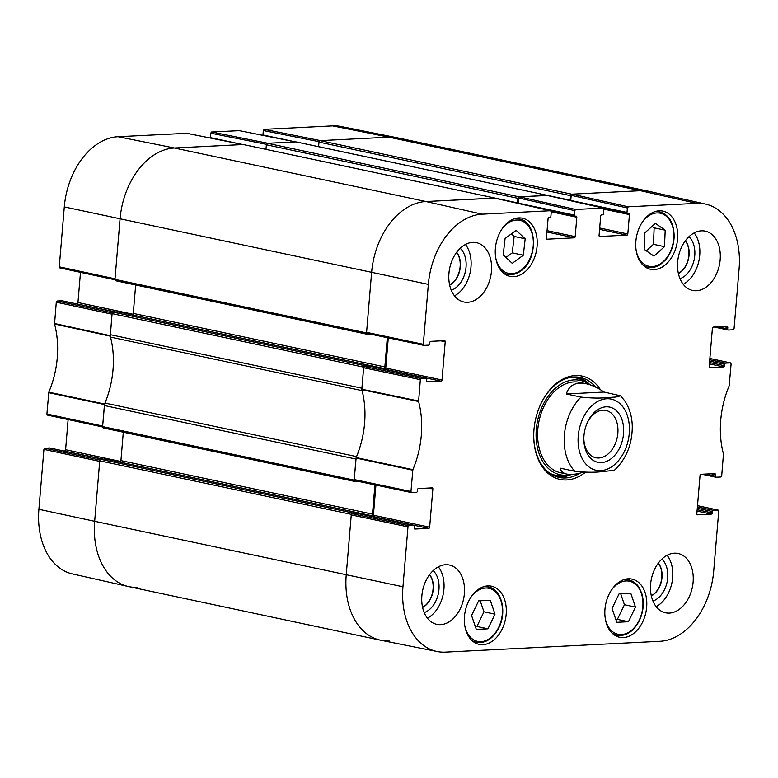 <?xml version="1.0" encoding="UTF-8"?>
<svg xmlns="http://www.w3.org/2000/svg" width="778" height="778" viewBox="0 0 778 778"><rect width="100%" height="100%" fill="white"/><g stroke="black" fill="none" stroke-linecap="round" stroke-linejoin="round"><path stroke-width="1.17" d="M112.304 312.863L57.193 301.008L56.288 302.195L54.538 324.027A78.656 54.246 -78 0 1 48.82 392.18L46.904 414.022L47.468 415.112L102.618 426.947M57.193 301.008L61.977 300.775L114.979 312.056M76.069 303.751L116.029 311.997M133.019 314.244L77.956 302.525A1.157 0.797 -78 0 1 77.041 303.702M77.956 302.525L80.484 272.349M186.769 133.31L118.081 136.704A68.61 47.312 102 0 0 64.292 206.909L59.264 266.825L59.828 267.904L114.979 279.749M241.939 144.348L210.313 137.618A1.157 0.797 102 0 0 210.332 138.017M210.313 137.618L210.692 133.164L266.446 144.338M239.391 130.646L211.597 131.988L210.692 133.164M294.57 141.693L262.945 134.964A1.157 0.797 102 0 0 262.964 135.353M262.945 134.964L263.314 130.51L319.068 141.684M264.228 129.333L320.526 140.614L388.942 137.161A69.3 47.789 -78 0 1 397.227 137.764L340.842 126.474A68.61 47.312 102 0 0 332.644 125.871L264.228 129.333L263.314 130.51M38.9 509.298A68.61 47.312 102 0 0 72.335 573.892L128.428 586.534A69.3 47.789 -78 0 1 94.663 521.289L99.691 461.383L43.928 449.392L38.9 509.298L94.663 521.289A69.3 47.789 102 0 0 128.817 586.622L380.384 640.158A69.3 47.789 -78 0 1 346.229 574.825A69.3 47.789 102 0 0 380.773 640.236L437.158 651.526A68.61 47.312 -78 0 1 402.955 586.768L407.983 526.862L408.897 525.685L352.162 513.743L351.257 514.919L346.229 574.825L351.306 514.346A1.439 0.992 -78 0 1 352.434 512.877L357.296 512.624A0.866 0.593 -78 0 1 357.831 513.451L357.822 513.538M99.944 460.07L44.832 448.216L43.928 449.392M44.832 448.216L49.617 447.972L102.618 459.253M63.708 450.948L103.668 459.195M120.658 461.442L65.595 449.723A1.157 0.797 -78 0 1 64.681 450.9M65.595 449.723L68.124 419.546M46.904 414.022L102.657 426.013L104.592 404.015A77.965 53.77 102 0 0 104.826 403.461M137.492 587.302A69.3 47.789 -78 0 1 128.428 586.534M211.597 131.988L267.895 143.269L295.562 141.888M59.264 266.825L115.018 278.816L120.055 218.91A69.3 47.789 -78 0 1 174.379 147.995L242.94 144.543M110.427 336.709A77.965 53.77 102 0 0 110.282 336.174L112.051 314.186L56.288 302.195M619.103 593.789L630.764 593.196L635.48 607.083L628.439 621.719L616.779 622.312L612.062 608.435L619.103 593.789M628.284 578.803A29.739 20.51 -78 0 1 632.008 579.104A29.739 20.51 -78 0 1 645.876 612.461A29.739 20.51 -78 0 1 619.628 637.279A29.739 20.51 -78 0 1 605.274 606.577A29.739 20.51 -78 0 1 628.284 578.803M644.855 232.855L655.377 223.383L665.2 230.191L664.49 246.665L653.967 256.137L644.145 249.33L644.855 232.855M487.806 585.902A29.739 20.51 -78 0 1 491.531 586.194A29.739 20.51 -78 0 1 505.399 619.551A29.739 20.51 -78 0 1 479.151 644.369A29.739 20.51 -78 0 1 464.797 613.667A29.739 20.51 -78 0 1 487.806 585.902M659.19 210.809A29.739 20.51 -78 0 1 662.905 211.101A29.739 20.51 -78 0 1 676.782 244.457A29.739 20.51 -78 0 1 650.525 269.285A29.739 20.51 -78 0 1 636.18 238.574A29.739 20.51 -78 0 1 659.19 210.809M730.532 362.888L709.876 358.454L730.532 362.888L731.096 363.978L729.18 385.82A78.656 54.246 102 0 0 723.462 453.973L721.712 475.805L720.807 476.992L716.023 477.225A1.157 0.797 -78 0 1 715.313 476.126L705.597 474.065M730.386 362.879L725.611 363.122L709.769 359.747M709.653 361.099L724.707 364.299A1.157 0.797 -78 0 1 725.611 363.122M724.707 364.299L724.581 365.728L709.536 362.529M709.419 363.88L723.676 366.915A1.157 0.797 102 0 0 724.581 365.728M723.676 366.915L709.633 367.547M723.482 326.585L727.79 327.499A1.157 0.797 102 0 0 727.08 326.4L713.319 327.1A1.157 0.797 102 0 0 712.405 328.277L709.196 366.506A1.157 0.797 102 0 0 709.915 367.605M727.79 327.499L727.673 328.929L717.958 326.867M627.379 207.979L627 212.433L570.76 200.461L571.188 195.327L627.379 207.979L628.284 206.802L696.699 203.35A68.61 47.312 -78 0 1 705.665 204.108A68.61 47.312 -78 0 1 739.1 268.702L734.072 328.608L733.168 329.784L728.383 330.028A1.157 0.797 -78 0 1 727.673 328.929M603.893 209.146L629.441 214.582A1.157 0.797 102 0 0 628.731 213.483L627.72 213.532A1.157 0.797 -78 0 1 627 212.433M629.441 214.582L627.807 233.983L599.692 227.993M599.575 229.345L626.903 235.16A1.157 0.797 102 0 0 627.807 233.983M626.903 235.16L599.498 236.473M574.748 210.643L574.368 215.088L518.129 203.116L518.556 197.982L574.748 210.643L575.652 209.457L603.329 208.076L603.893 209.165L603.524 213.619A1.157 0.797 -78 0 1 602.619 214.796L601.598 214.854A1.157 0.797 102 0 0 600.694 216.031L599.07 235.433A1.157 0.797 102 0 0 599.78 236.531M546.953 232L574.281 237.815L547.158 239.186A1.157 0.797 102 0 1 546.438 238.087L548.072 218.686A1.157 0.797 102 0 1 548.976 217.509L549.988 217.461A1.157 0.797 -78 0 0 550.892 216.274L551.262 211.82L576.809 217.237A1.157 0.797 102 0 0 576.099 216.138L575.088 216.187A1.157 0.797 -78 0 1 574.368 215.088M576.809 217.237L575.185 236.638L547.06 230.658M574.281 237.815A1.157 0.797 102 0 0 575.185 236.638M440.902 340.852L445.22 341.766A1.157 0.797 102 0 0 444.501 340.667L430.74 341.357A1.157 0.797 102 0 0 429.835 342.544L429.719 343.973A1.157 0.797 -78 0 1 428.804 345.15L423.893 345.383L423.32 344.294L428.347 284.388A68.61 47.312 -78 0 1 482.136 214.174L550.552 210.721L551.262 211.82M445.22 341.766L442.011 379.995L385.762 368.023A1.157 0.797 -78 0 1 384.857 369.21L441.107 381.171A1.157 0.797 102 0 0 442.011 379.995M441.107 381.171L427.054 381.813M426.033 378.244L421.258 378.487L364.522 366.535L369.783 366.273L426.033 378.244A1.157 0.797 -78 0 1 426.743 379.343L426.626 380.773A1.157 0.797 102 0 0 427.336 381.872M428.542 488.049L432.86 488.963A1.157 0.797 102 0 0 432.14 487.864L418.379 488.565A1.157 0.797 102 0 0 417.475 489.741L417.358 491.171A1.157 0.797 -78 0 1 416.444 492.348L411.533 492.581L410.959 491.492L412.875 469.659A78.656 54.246 102 0 0 418.593 401.497L420.344 379.664L421.258 378.487M432.86 488.963L429.651 527.192L373.401 515.221A1.157 0.797 -78 0 1 372.497 516.407L428.746 528.379A1.157 0.797 102 0 0 429.651 527.192M428.746 528.379L414.693 529.011M352.162 513.743L357.423 513.47L413.672 525.442A1.157 0.797 -78 0 1 414.382 526.541L414.266 527.97A1.157 0.797 102 0 0 414.975 529.069M413.672 525.442L408.897 525.685M718.172 510.096L697.516 505.651L718.172 510.096L718.736 511.175L713.708 571.091A68.61 47.312 -78 0 1 659.919 641.296L445.356 652.129A68.61 47.312 -78 0 1 437.158 651.526M718.026 510.076L713.251 510.319L697.409 506.945M697.292 508.297L712.347 511.506A1.157 0.797 -78 0 1 713.251 510.319M712.347 511.506L712.22 512.926L697.176 509.726M697.059 511.078L711.316 514.112A1.157 0.797 102 0 0 712.22 512.926M711.316 514.112L697.273 514.744M711.121 473.783L715.429 474.706A1.157 0.797 102 0 0 714.719 473.598L700.959 474.298A1.157 0.797 102 0 0 700.044 475.475L696.835 513.704A1.157 0.797 102 0 0 697.555 514.803M715.429 474.706L715.313 476.126M600.48 389.759A52.846 36.44 102 0 0 540.447 404.735A52.846 36.44 102 0 0 533.727 436.283A52.846 36.44 102 0 0 566.647 479.938A52.846 36.44 102 0 0 585.552 472.178M674.37 553.187A30.323 20.909 -78 0 1 678.173 553.489A30.323 20.909 -78 0 1 692.313 587.497A30.323 20.909 -78 0 1 665.55 612.792A30.323 20.909 -78 0 1 650.923 581.497A30.323 20.909 -78 0 1 674.37 553.187M701.445 230.833A30.323 20.909 -78 0 1 705.238 231.134A30.323 20.909 -78 0 1 719.378 265.142A30.323 20.909 -78 0 1 692.615 290.437A30.323 20.909 -78 0 1 677.988 259.142A30.323 20.909 -78 0 1 701.445 230.833M472.713 242.376A30.323 20.909 -78 0 1 476.506 242.678A30.323 20.909 -78 0 1 490.646 276.686A30.323 20.909 -78 0 1 463.882 301.99A30.323 20.909 -78 0 1 449.256 270.686A30.323 20.909 -78 0 1 472.713 242.376M445.648 564.731A30.323 20.909 -78 0 1 449.441 565.032A30.323 20.909 -78 0 1 463.581 599.041A30.323 20.909 -78 0 1 436.818 624.345A30.323 20.909 -78 0 1 422.191 593.04A30.323 20.909 -78 0 1 445.648 564.731M518.712 217.898A29.739 20.51 -78 0 1 522.427 218.19A29.739 20.51 -78 0 1 536.305 251.547A29.739 20.51 -78 0 1 510.047 276.375A29.739 20.51 -78 0 1 495.703 245.663A29.739 20.51 -78 0 1 518.712 217.898M429.505 574.757A19.197 13.236 -78 0 1 432.558 592.437A19.197 13.236 -78 0 1 422.571 607.346M685.311 240.859A19.197 13.236 -78 0 1 688.355 258.539A19.197 13.236 -78 0 1 678.377 273.438M658.237 563.214A19.197 13.236 -78 0 1 661.29 580.894A19.197 13.236 -78 0 1 651.303 595.792M456.579 252.403A19.197 13.236 -78 0 1 459.623 270.083A19.197 13.236 -78 0 1 449.645 284.991M615.806 619.453L617.392 619.376L624.433 604.73L620.688 593.711M628.439 621.719L617.392 619.376M635.48 607.083L624.433 604.73M646.255 250.788L653.442 244.311L654.152 227.837L652.052 226.379M664.49 246.665L653.442 244.311M665.2 230.191L654.152 227.837M478.626 600.879L490.286 600.285L495.002 614.173L487.962 628.809L476.301 629.402L471.585 615.524L478.626 600.879M475.329 626.543L476.914 626.465L483.955 611.819L480.211 600.801M487.962 628.809L476.914 626.465M495.002 614.173L483.955 611.819M525.189 238.778L523.312 255.223L512.245 263.343L503.201 254.912L505.087 238.467L516.145 230.356L525.189 238.778L514.151 236.424L511.379 233.847M505.972 257.499L512.264 252.879L514.151 236.424M523.312 255.223L512.264 252.879M556.931 476.875A51.105 35.243 102 0 0 561.064 477.011A51.105 35.243 102 0 0 571.334 474.454M589.938 384.77A51.105 35.243 102 0 0 578.171 377.116M576.809 376.99A50.852 35.068 102 0 1 589.481 384.614A48.236 33.269 102 0 0 587.614 383.36A48.236 33.269 102 0 0 536.314 429.252A48.236 33.269 102 0 0 568.105 475.027A48.236 33.269 102 0 0 571.062 474.454M582.712 383.194A46.203 31.859 102 0 0 537.822 429.193A46.203 31.859 102 0 0 564.235 473.209M371.524 516.456L372.497 516.407M373.401 515.221L375.93 485.083M364.522 366.535L363.618 367.722L361.858 389.71A77.965 53.77 -78 0 1 356.159 457.552L354.223 479.549L354.797 480.639L411.397 492.532M383.885 369.258L384.857 369.21M385.762 368.023L388.29 337.885M494.662 198.137L425.945 201.521A69.3 47.789 102 0 0 371.621 272.446L366.584 332.352L367.158 333.441L423.757 345.335M547.284 195.482L519.461 196.805L518.556 197.982M705.665 204.108L649.572 191.466A69.3 47.789 102 0 0 640.508 190.698L572.093 194.15L571.188 195.327M424.214 612.607A23.233 16.027 102 0 0 438.345 593.672A23.233 16.027 102 0 0 433.151 570.624M429.592 574.65A19.197 13.236 -78 0 1 432.762 592.476A19.197 13.236 -78 0 1 422.6 607.472M427.433 618.189A30.323 20.909 102 0 0 438.364 566.831M652.946 601.054A23.233 16.027 102 0 0 667.077 582.119A23.233 16.027 102 0 0 661.884 559.071M658.324 563.107A19.197 13.236 -78 0 1 661.495 580.933A19.197 13.236 -78 0 1 651.332 595.929M656.165 606.645A30.323 20.909 102 0 0 667.096 555.288M680.021 278.699A23.233 16.027 102 0 0 694.151 259.764A23.233 16.027 102 0 0 688.948 236.716M685.389 240.752A19.197 13.236 -78 0 1 688.559 258.578A19.197 13.236 -78 0 1 678.406 273.574M683.24 284.291A30.323 20.909 102 0 0 694.17 232.933M451.289 290.252A23.233 16.027 102 0 0 465.419 271.318A23.233 16.027 102 0 0 460.216 248.27M456.657 252.296A19.197 13.236 -78 0 1 459.827 270.122A19.197 13.236 -78 0 1 449.674 285.118M454.508 295.834A30.323 20.909 102 0 0 465.439 244.477M580.096 473.121A51.105 35.243 -78 0 1 565.557 477.964A51.105 35.243 -78 0 1 559.168 477.468A51.105 35.243 -78 0 1 533.727 436.011M540.331 404.988A51.105 35.243 -78 0 1 580.437 377.486A51.105 35.243 -78 0 1 595.676 387.133M587.147 423.018A24.186 16.678 -78 0 1 602.892 410.201A24.186 16.678 -78 0 1 605.926 410.434A24.186 16.678 -78 0 1 617.207 437.567A24.186 16.678 -78 0 1 595.851 457.746A24.186 16.678 -78 0 1 583.831 438.607M606.091 406.816A28.232 19.469 102 0 0 587.409 422.415A28.232 19.469 102 0 0 583.831 439.269A28.232 19.469 102 0 0 603.115 462.404A28.232 19.469 102 0 0 623.625 432.51A28.232 19.469 102 0 0 606.091 406.816M604.068 392.044L620.543 395.808L615.943 397.033L606.821 397.607C599.838 398.355 591.241 398.18 581.03 397.091L566.306 393.95C569.175 385.159 575.769 381.735 586.087 383.71C591.64 384.916 597.63 387.697 604.068 392.044L566.306 393.95M583.597 472.12C576.663 474.288 571.081 474.95 566.861 474.084C563.116 473.257 560.85 471.274 560.082 468.123L574.806 471.254C585.007 472.353 593.604 472.518 600.587 471.779L614.309 470.32M389.058 640.839A69.3 47.789 -78 0 1 380.384 640.158M105.934 459.137A0.866 0.593 102 0 0 105.73 459.098L100.868 459.341A1.439 0.992 102 0 0 99.74 460.819L94.663 521.289L402.955 586.768M368.286 515.765L371.359 515.61A1.439 0.992 102 0 0 372.487 514.132L374.947 484.879M123.303 432.198L120.921 460.595A1.439 0.992 -78 0 1 119.812 462.074M358.133 481.339L355.069 481.494A1.439 0.992 -78 0 1 354.175 480.114L355.945 459.059L104.378 405.523L102.608 426.587A1.439 0.992 102 0 0 103.503 427.958L354.719 481.417M356.392 456.997A5.777 3.987 -78 0 1 356.538 456.598A77.965 53.77 102 0 0 362.081 390.634A5.777 3.987 -78 0 1 361.994 390.245M118.295 311.939A0.866 0.593 102 0 0 118.091 311.89L113.228 312.143A1.439 0.992 102 0 0 112.1 313.622L110.33 334.676A5.777 3.987 102 0 0 110.515 337.098A77.965 53.77 -78 0 1 104.972 403.062A5.777 3.987 102 0 0 104.378 405.523M110.33 334.676L361.896 388.212L363.666 367.148A1.439 0.992 -78 0 1 364.794 365.67L369.657 365.427A0.866 0.593 -78 0 1 370.192 366.253L370.182 366.341M380.646 368.568L383.719 368.412A1.439 0.992 102 0 0 384.847 366.934L387.308 337.681M135.664 285.001L133.281 313.398A1.439 0.992 -78 0 1 132.172 314.876M370.493 334.141L367.43 334.297A1.439 0.992 -78 0 1 366.535 332.916L371.621 272.446A69.3 47.789 -78 0 1 425.945 201.521L494.769 198.05A1.439 0.992 -78 0 1 495.314 198.264M243.553 144.591A1.439 0.992 102 0 0 243.203 144.513L174.379 147.995A69.3 47.789 102 0 0 120.055 218.91L114.969 279.38A1.439 0.992 102 0 0 115.864 280.761L367.08 334.219M517.584 203.282A0.866 0.593 -78 0 1 517.545 202.863L517.924 198.302A1.439 0.992 -78 0 1 519.062 196.824L547.401 195.395A1.439 0.992 -78 0 1 547.945 195.609M296.185 141.936A1.439 0.992 102 0 0 295.834 141.859L267.496 143.288A1.439 0.992 102 0 0 266.358 144.766L265.979 149.327A0.866 0.593 102 0 0 265.979 149.337L517.545 202.863M570.216 200.627A0.866 0.593 -78 0 1 570.177 200.209L570.556 195.648A1.439 0.992 -78 0 1 571.684 194.169L640.508 190.698A69.3 47.789 -78 0 1 649.183 191.378L397.616 137.842A69.3 47.789 102 0 0 388.942 137.161L320.118 140.633A1.439 0.992 102 0 0 318.99 142.111L318.61 146.672A0.866 0.593 102 0 0 318.601 146.682M104.592 404.015L48.82 392.18M48.693 392.686L104.466 404.521M54.538 324.027L110.282 336.174M110.243 335.678L54.499 323.522M186.496 133.252L242.794 144.533M482.136 214.174L425.945 201.521L174.379 147.995L118.081 136.704M696.699 203.35L640.508 190.698L388.942 137.161L332.644 125.871M239.128 130.597L295.426 141.878M428.347 284.388L64.292 206.909M611.401 590.162A27.142 18.721 -78 0 1 636.881 585.601A27.142 18.721 -78 0 1 639.166 620.251A27.142 18.721 -78 0 1 620.27 634.576A27.142 18.721 -78 0 1 605.303 618.782M642.297 222.158A27.142 18.721 -78 0 1 663.255 214.213A27.142 18.721 -78 0 1 673.797 237.251A27.142 18.721 -78 0 1 656.681 265.697A27.142 18.721 -78 0 1 636.21 250.788M642.968 265.094A28.3 19.518 102 0 0 647.967 267.262C652.11 268.099 656.233 267.194 660.318 264.559L665.239 260.251C670.626 253.949 673.592 246.237 674.137 237.125C674.108 223.267 669.313 214.864 659.744 211.908A28.3 19.518 102 0 0 654.298 211.849M612.062 633.088A28.3 19.518 102 0 0 617.061 635.256C626.125 636.501 633.564 631.6 639.39 620.572C643.562 611.372 644.349 602.289 641.772 593.332L639.03 587.4C636.365 583.325 632.971 580.826 628.848 579.902A28.3 19.518 102 0 0 623.392 579.843M470.923 597.251A27.142 18.721 -78 0 1 496.403 592.7A27.142 18.721 -78 0 1 498.688 627.34A27.142 18.721 -78 0 1 479.793 641.665A27.142 18.721 -78 0 1 464.826 625.872M471.585 640.177A28.3 19.518 102 0 0 476.583 642.346C485.647 643.591 493.087 638.689 498.912 627.661C507.207 611.576 501.45 589.034 488.37 586.991A28.3 19.518 102 0 0 482.914 586.943M501.82 229.257A27.142 18.721 -78 0 1 530.722 229.889A27.142 18.721 -78 0 1 520.929 270.229A27.142 18.721 -78 0 1 495.732 257.878M502.491 272.183A28.3 19.518 102 0 0 507.489 274.352C511.992 275.247 516.427 274.128 520.793 270.987C538.376 259.57 537.384 221.351 519.266 218.997A28.3 19.518 102 0 0 513.82 218.939M555.648 476.437A50.852 35.068 102 0 0 570.342 474.629M549.462 473.073A49.714 34.29 102 0 0 563.836 475.582L568.105 475.027M587.614 383.36L583.947 381.103A49.714 34.29 102 0 0 569.788 377.544M356.032 458.057L412.748 470.155M412.875 469.659L356.159 457.552M410.959 491.492L354.223 479.549M361.858 389.71L418.593 401.497M418.554 401.001L361.809 389.214M363.618 367.722L420.344 379.664M701.999 474.24L715.741 477.167M714.36 327.042L728.101 329.969M628.284 206.802L572.093 194.15M627.574 213.522L603.777 208.455L627.438 213.473M546.992 195.414L603.183 208.066M494.361 198.069L550.552 210.721M575.652 209.457L519.461 196.805M551.135 211.091L574.806 216.128M423.32 344.294L366.584 332.352M351.257 514.919L407.983 526.862M578.249 435.991A36.381 25.091 -78 0 1 606.772 398.754A36.381 25.091 -78 0 1 629.256 433.414A36.381 25.091 -78 0 1 600.733 470.641A36.381 25.091 -78 0 1 578.249 435.991M574.806 471.254A46.203 31.859 -78 0 1 564.41 434.853A46.203 31.859 -78 0 1 581.03 397.091M99.74 460.819L351.306 514.346M100.868 459.341L352.434 512.877M105.73 459.098L357.296 512.624M357.472 512.653L371.359 515.61M120.921 460.595L372.487 514.132M102.608 426.587L354.175 480.114M104.972 403.062L356.538 456.598M110.515 337.098L362.081 390.634M112.1 313.622L363.666 367.148M113.228 312.143L364.794 365.67M118.091 311.89L369.657 365.427M369.832 365.456L383.719 368.412M133.281 313.398L384.847 366.934M114.969 279.38L366.535 332.916M243.203 144.513L494.769 198.05M266.358 144.766L517.924 198.302M267.496 143.288L519.062 196.824M295.834 141.859L547.401 195.395M318.61 146.672L570.177 200.209M318.99 142.111L570.556 195.648M320.118 140.633L571.684 194.169M47.468 415.112L102.618 426.966M102.696 459.244L49.753 447.982M115.056 312.046L62.114 300.785M59.828 267.904L114.979 279.769M242.872 144.533L186.632 133.262M295.494 141.878L239.264 130.607M659.744 211.908L656.438 211.198M647.967 267.262L644.651 266.553M628.848 579.902L625.531 579.202M617.061 635.256L613.754 634.556M488.37 586.991L485.054 586.291M476.583 642.346L473.277 641.646M519.266 218.997L515.96 218.287M507.489 274.352L504.173 273.642M701.931 474.249L715.886 477.215M714.292 327.052L728.247 330.018M603.329 208.086L547.148 195.424M550.707 210.741L494.516 198.089M551.145 211.11L574.942 216.177M367.158 333.441L423.893 345.383M369.929 366.282L426.179 378.254M357.569 513.48L413.818 525.451M354.797 480.639L411.533 492.581M614.309 470.33C626.261 458.981 632.251 444.316 632.281 426.325C632.037 416.405 629.441 407.789 624.491 400.495L620.552 395.808M586.087 383.71L579.824 382.377M566.861 474.084L560.598 472.752M105.837 459.098L357.403 512.634M103.328 427.949L354.894 481.475M118.198 311.9L369.764 365.436M115.689 280.741L367.255 334.277M243.388 144.533L494.954 198.069M296.01 141.878L547.576 195.404"/></g></svg>
